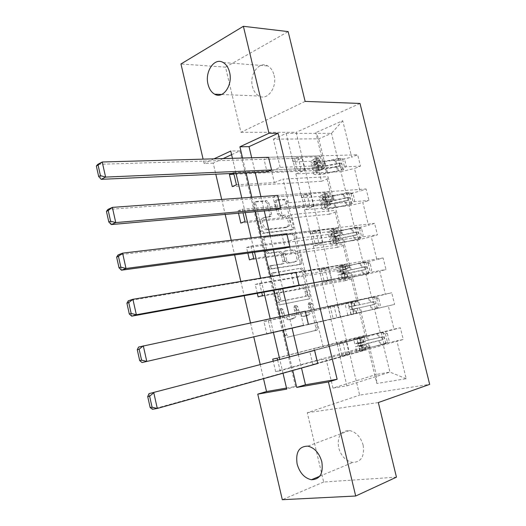 <?xml version="1.0" encoding="UTF-8"?>
<svg xmlns="http://www.w3.org/2000/svg" width="526" height="526" viewBox="0 0 526 526"><rect width="100%" height="100%" fill="white"/><g stroke="black" fill="none" stroke-linecap="round" stroke-linejoin="round"><path stroke-width="0.39" stroke-dasharray="2.63 1.97" d="M308.821 302.891L310.248 304.238L315.935 328.033L314.982 330.637L287.15 337.304L284.993 335.358L279.161 310.656L279.904 308.801L281.41 310.189L282.166 313.371C283.54 317.803 285.822 319.9 289.011 319.67L292.936 318.375C294.744 316.639 295.316 314.094 294.645 310.748L293.896 307.611L294.606 305.797L296.072 307.164L296.815 310.287C298.176 314.64 300.392 316.711 303.469 316.494L307.223 315.271C308.999 313.581 309.551 311.076 308.88 307.756L308.144 304.672L308.821 302.891M283.869 312.937C285.25 317.369 287.531 319.473 290.714 319.243L294.645 317.947C296.454 316.211 297.019 313.667 296.342 310.314L295.599 307.171L296.309 305.35L297.775 306.724L298.518 309.853C299.879 314.213 302.095 316.284 305.172 316.073L308.926 314.844C310.702 313.154 311.247 310.649 310.577 307.315L309.84 304.232L310.189 302.608L311.944 303.798L317.645 327.639L317.112 330.032L288.866 336.91L286.709 334.957L280.858 310.209L281.601 308.354L283.113 309.748L283.869 312.937L282.166 313.371M274.066 75.205C277.419 87.421 267.372 100.979 259.022 96.034C255.814 94.285 253.631 91.143 252.473 86.599C249.12 74.541 259.14 60.648 267.773 65.934C270.831 67.709 272.928 70.8 274.066 75.205M363.164 445.193C364.696 456.279 361.211 462.038 352.696 462.459C345.812 461.052 341.124 456.127 338.626 447.685C337.074 436.455 340.703 430.735 349.514 430.518C356.141 432.043 360.691 436.935 363.164 445.193M274.855 202.753L275.223 200.722L275.894 200.406L283.711 199.795L285.769 201.872L291.969 227.824L291.575 229.921L262.599 233.459L260.429 231.361L254.071 204.436L254.446 202.379L255.169 202.03L265.051 201.261L267.182 203.371L269.877 214.707L269.483 216.791L263.953 217.58L262.119 218.461C258.739 221.407 262.553 230.506 266.827 229.711L285.519 227.633L287.157 226.857C290.47 224.083 286.848 215.075 282.686 215.765L279.622 216.068L277.531 213.99L274.855 202.753L276.492 202.122L276.86 200.09L277.524 199.775L285.348 199.17L287.4 201.248L293.626 227.245L293.225 229.349L264.256 232.873L262.079 230.769L255.708 203.792L256.083 201.734L256.806 201.386L266.689 200.623L268.825 202.74L271.521 214.095L271.133 216.186L263.953 217.58M305.119 101.393L240.934 132.296L225.529 67.157L180.964 63.975M240.934 132.296L296.164 132.315L359.646 395.131L429.67 384.388M396.453 477.167L323.674 482.026L307.276 412.719L359.646 395.131M323.674 482.026L282.311 499.7M223.136 158.576L213.214 163.145L215.791 174.178M221.689 199.439L225.181 214.404M231.223 240.297L234.635 254.919M240.829 281.449L244.163 295.73M250.507 322.911L253.762 336.844M260.199 364.413L263.526 378.667M213.214 163.145L204.101 163.441L203.102 159.141M300.142 268.556L302.187 270.535L308.466 296.809L307.98 299.11L279.497 304.942L277.34 302.95L270.897 275.677L271.37 273.408L301.819 268.056L303.864 270.035L310.162 296.355L309.669 298.663L309.196 298.893L281.193 304.488L279.036 302.489L272.58 275.17L273.053 272.895L301.819 268.056M300.195 262.211L293.949 236.095L291.904 234.07L263.546 237.456L262.882 237.778L262.454 239.941L265.189 251.52L267.359 253.591L279.05 251.974L281.167 254.012L282.962 261.586L282.508 263.802L281.923 264.085L269.345 266.156C268.687 267.681 269.082 268.681 270.535 269.161L299.215 264.67L299.754 264.407L300.195 262.211L301.865 261.698L295.605 235.536L293.949 236.095M225.529 67.157L288.156 31.599M236.444 184.797L274.368 182.614L271.587 170.943L280.154 167.334L325.311 165.512L318.815 138.825L315.771 132.644L324.404 168.11L318.815 170.352L233.958 174.237M280.154 167.334L273.415 139.166L318.815 138.825L331.492 133.321L338.106 160.358L293.021 161.916L302.009 158.122L264.019 159.279L268.549 157.294L357.68 154.775L351.69 157.175L342.722 120.724L315.771 132.644M325.311 165.512L324.404 168.11M359.994 103.444L296.164 132.315M245.07 221.505L282.751 217.764L279.95 206.021L288.629 202.74L333.477 199.052L328.027 176.67L327.073 179.103L321.465 181.279L318.815 170.352M327.073 179.103L332.445 201.149L326.791 203.2L237.956 210.893L238.502 213.214M253.756 258.45L291.187 253.144L288.373 241.322L297.164 238.377L341.696 232.794L336.213 210.282L335.134 212.208L329.46 214.194L326.791 203.2M335.134 212.208L340.532 234.392L334.812 236.246L246.562 247.582L247.864 253.137M262.494 295.638L299.682 288.741L296.848 276.854L305.744 274.237L349.961 266.748L344.445 244.09L343.235 245.517L337.495 247.305L334.812 236.246M343.235 245.517L348.666 267.833L342.88 269.49L255.228 284.513L257.299 293.344M271.298 333.083L308.229 324.575L305.376 312.602L358.278 300.905L352.729 278.109L351.388 279.023L345.582 280.614L342.88 269.49M351.388 279.023L356.852 301.47L263.953 321.688L266.8 333.839M277.59 359.843L280.154 370.771L316.83 360.632L313.956 348.587L323.082 346.66L366.642 335.266L361.06 312.332L353.722 314.127L351 302.937M359.593 312.727L365.09 335.312L272.731 359.113M346.904 385.821L389.93 372.112L383.06 344.03L339.75 356.109L346.904 385.821L333.004 388.116L376.189 374.473L369.443 346.772L367.845 346.641L361.901 347.837L359.173 336.574M367.845 346.641L376.813 383.493L406.197 378.72L396.867 340.795L403.245 339.507L400.352 327.783L394 329.138L388.28 305.902L394.585 304.403L391.712 292.752L385.433 294.323L379.752 271.225L385.979 269.516L383.125 257.937L376.918 259.719L371.271 236.766L377.431 234.846L374.591 223.34L368.456 225.325L362.848 202.517L368.93 200.386L366.109 188.952L360.047 191.148L354.471 168.478L360.488 166.144L357.68 154.775M304.547 209.835L310.353 233.945L354.787 228.527L349.205 205.712L304.547 209.835L313.7 206.501L276.065 209.861L273.047 197.171L277.636 195.376L366.109 188.952M322.037 282.495L327.915 306.921L371.678 297.545L366.03 274.447L322.037 282.495L331.419 279.871L294.336 286.611L291.272 273.744L295.993 272.337L383.125 257.937M339.75 356.109L349.376 354.208L312.865 364.419L317.73 363.479L403.245 339.507M312.865 364.419L309.755 351.381L346.364 341.749L336.785 343.774L394 329.138M251.684 157.774L255.149 172.416M260.883 196.593L264.276 210.913M270.147 235.694L273.467 249.686M279.477 275.065L282.718 288.721M288.879 314.719L292.035 328.033M298.281 354.399L301.51 368.022M380.206 332.373L374.519 309.13L303.568 325.384L300.484 312.431L391.712 292.752M313.266 246.043L319.104 270.318L363.21 262.934L357.588 239.974L313.266 246.043L322.53 243.065L285.171 248.101L282.127 235.326L286.782 233.722L374.591 223.34M295.895 173.856L301.661 197.815L346.424 194.337L340.874 171.66L295.895 173.856L304.922 170.181L267.024 171.884L264.019 159.279M340.874 171.66L354.471 168.478M346.424 194.337L360.047 191.148M288.629 202.74L282.975 179.11L328.027 176.67M333.477 199.052L332.445 201.149M349.205 205.712L362.848 202.517M354.787 228.527L368.456 225.325M297.164 238.377L291.47 214.595L336.213 210.282M341.696 232.794L340.532 234.392M357.588 239.974L371.271 236.766M363.21 262.934L376.918 259.719M305.744 274.237L300.017 250.304L344.445 244.09M349.961 266.748L348.666 267.833M366.03 274.447L379.752 271.225M371.678 297.545L385.433 294.323M314.384 310.333L308.617 286.243L352.729 278.109M358.278 300.905L356.852 301.47M330.867 319.177L336.785 343.774M374.519 309.13L388.28 305.902M323.082 346.66L317.277 322.418L361.06 312.332M366.642 335.266L365.09 335.312M383.06 344.03L396.867 340.795M406.197 378.72L389.93 372.112L376.189 374.473L376.813 383.493M214.01 158.832L204.101 163.441M283.014 373.21L279.733 359.278M273.395 332.327L270.186 318.71M263.94 292.134L260.653 278.175M254.551 252.237L251.185 237.936M245.228 212.616L241.789 197.98M235.977 173.278L232.459 158.313M242.552 158.03L246.05 172.824M251.816 197.257L255.235 211.722M261.146 236.759L264.486 250.895M270.542 276.538L273.803 290.345M280.01 316.613L283.185 330.072M289.478 356.713L292.732 370.482M273.415 139.166L286.151 133.361L331.492 133.321L342.722 120.724M333.004 388.116L325.995 358.824L369.443 346.772M286.151 133.361L293.021 161.916M304.922 170.181L302.009 158.122M301.661 197.815L310.767 194.37L273.047 197.171M313.7 206.501L310.767 194.37M310.353 233.945L319.578 230.855L282.127 235.326M322.53 243.065L319.578 230.855M319.104 270.318L328.448 267.576L291.272 273.744M331.419 279.871L328.448 267.576M327.915 306.921L337.376 304.541L300.484 312.431M340.368 316.915L337.376 304.541M349.376 354.208L346.364 341.749M316.83 360.632L325.995 358.824M308.229 324.575L317.277 322.418M299.682 288.741L308.617 286.243M291.187 253.144L300.017 250.304M282.751 217.764L291.47 214.595M274.368 182.614L282.975 179.11M286.506 388.07L295.52 386.505L239.889 150.863L231.598 154.677M239.889 150.863L230.75 151.047M295.52 386.505L286.755 389.135M231.637 173.468L233.577 172.62L233.761 173.376M237.956 210.893L242.19 209.243L243.025 212.813M246.562 247.582L250.856 246.109L252.362 252.526M255.228 284.513L259.574 283.218L261.764 292.528M263.953 321.688L268.359 320.571L271.238 332.82M280.154 370.771L275.67 371.645L273.172 361M338.106 160.358L351.69 157.175M381.08 332.425L382.954 331.932L387.307 333.484L385.44 333.984L381.08 332.425L378.174 333.083L356.76 338.481L364.294 337.205L362.335 337.797L314.607 350.369L400.352 327.783M277.195 358.18L313.956 348.587M361.901 347.837L275.67 371.645M378.648 298.189L376.767 298.597L372.454 297.177L374.341 296.776L378.648 298.189L380.377 305.231L377.201 308.473L308.374 324.233L394.585 304.403M268.359 320.571L305.376 312.602M353.722 314.127L266.873 334.135M370.041 263.105L368.141 263.427L363.88 262.158L365.78 261.836L370.041 263.105L371.757 270.108L368.627 273.461L342.301 278.865L349.474 276.268L347.436 276.498L299.077 285.263L385.979 269.516M259.574 283.218L296.848 276.854M345.582 280.614L258.128 296.881M361.487 228.245L359.574 228.481L355.359 227.35L357.272 227.12L361.487 228.245L363.196 235.201L360.106 238.666L344.398 242.026C337.988 243.374 334.418 243.834 333.701 243.4L340.657 240.02L338.58 240.047L289.846 246.562L377.431 234.846M250.856 246.109L288.373 241.322M337.495 247.305L249.442 259.87M352.985 193.601L351.059 193.752L346.89 192.759L348.817 192.615L352.985 193.601L354.682 200.511L351.631 204.095L335.943 207.29C329.532 208.572 325.936 208.861 325.147 208.158C324.983 207.763 325.804 207.159 327.626 206.337L331.899 204.009L329.776 203.825L280.674 208.132L368.93 200.386M242.19 209.243L279.95 206.021M329.46 214.194L240.816 223.096M344.537 159.174L338.474 158.385L344.537 159.174L346.226 166.038L343.215 169.727L327.534 172.771C321.13 173.981 317.507 174.099 316.659 173.133C316.455 172.613 317.25 171.884 319.032 170.95L323.201 168.228L321.031 167.84L271.574 169.957L360.488 166.144M233.577 172.62L271.587 170.943M321.465 181.279L232.249 186.572M307.276 412.719L378.319 402.554M305.777 294.764L305.093 296.539L280.496 301.359L278.99 299.965L278.201 296.611C277.55 293.376 278.083 290.904 279.793 289.188L281.581 288.307L298.426 285.256C301.49 285.158 303.68 287.242 305.001 291.522L305.777 294.764L307.467 294.304L307.125 295.914L305.093 296.539M307.467 294.304L306.691 291.056C305.363 286.775 303.173 284.678 300.109 284.776L283.264 287.821L281.482 288.708C279.773 290.424 279.24 292.903 279.891 296.145L280.687 299.498L282.192 300.898L306.783 296.085M301.865 261.698L301.424 263.894L300.885 264.157L272.212 268.641C270.758 268.161 270.357 267.155 271.022 265.63L283.599 263.565L284.185 263.276L284.632 261.06L282.83 253.473L280.72 251.428L269.029 253.045L266.86 250.968L264.111 239.369L264.539 237.2L293.554 233.505L295.605 235.536M290.858 250.343C295.086 249.455 298.689 258.799 295.185 261.573L293.705 262.283L287.255 263.27L285.158 261.258L283.363 253.703L283.797 251.527L284.388 251.237L292.522 249.804C296.749 248.916 300.359 258.279 296.855 261.047L293.705 262.283M292.522 249.804L285.46 250.981L285.026 253.164L286.828 260.732L288.925 262.75L295.375 261.764M265.604 216.968L263.763 217.849C260.383 220.802 264.203 229.915 268.484 229.119L287.17 227.054L288.807 226.279C292.121 223.504 288.491 214.476 284.329 215.167L281.265 215.463L279.175 213.378L276.492 202.122M387.307 333.484L389.049 340.572L385.834 343.702L370.094 347.535L359.666 350.48L362.552 350.178L361.428 345.569L366.149 344.806L361.684 346.128L360.389 344.898L360.718 343.287L365.432 341.861L360.724 342.656L359.606 338.054M382.954 331.932L353.636 339.211L357.036 338.691L358.153 343.307L362.236 342.597L358.213 343.8L357.884 345.411L359.173 346.641L362.953 345.543L358.857 346.226L359.981 350.842L364.084 350.204L362.822 350.632L152.481 409.294L148.996 393.665M385.834 343.702L369.114 347.653L356.543 351.204L359.981 350.842M362.552 350.178L367.279 349.474L365.333 350.132L317.73 363.479M357.036 338.691L359.83 338.323L309.755 351.381M385.44 333.984L387.182 341.091L389.049 340.572M383.967 344.221L387.182 341.091M358.153 343.307L354.741 343.761L367.332 340.342L382.948 336.725C384.44 337.653 384.506 338.599 383.152 339.559L368.022 343.169L355.438 346.641L358.857 346.226M361.428 345.569L358.561 345.917L381.08 340.125C382.652 339.138 382.619 338.179 380.982 337.258L368.305 340.204L357.864 343.037L360.724 342.656M337.192 344.162L340.223 356.766M353.735 313.871L352.624 309.288L357.22 308.118L352.696 309.104L351.394 307.835L351.69 306.296L356.51 305.192L351.92 306.395L350.809 301.819L355.385 300.563L305.264 311.214M374.341 296.776L344.957 303.37L348.232 302.397L349.343 306.98L353.334 305.941L349.211 306.908L348.916 308.44L350.217 309.702L354.044 308.867L350.046 309.88L351.158 314.469L355.168 313.496L303.568 325.384M377.201 308.473L351.158 314.469M372.454 297.177L350.809 301.819M348.232 302.397L138.601 347.042L142.053 362.539M376.767 298.597L378.496 305.652L380.377 305.231M375.321 308.9L378.496 305.652M349.343 306.98L374.42 301.589C375.827 302.522 375.866 303.456 374.538 304.403L350.046 309.88M352.624 309.288L372.454 304.87C373.993 303.916 373.986 302.969 372.447 302.023L351.92 306.395M328.132 306.513L331.143 319.039M344.977 277.8L343.873 273.244L348.357 271.666L343.761 272.317L342.459 271.015L342.728 269.549L347.647 268.76L343.176 270.371L342.071 265.827L346.529 264.157L295.993 272.337M365.78 261.836L349.159 265.689C341.433 267.379 337.153 268.069 336.331 267.767L339.48 266.334L340.585 270.89L344.484 269.522L340.605 270.088L340.013 271.712L341.315 273.014L345.188 272.429L341.289 273.77L342.393 278.333L346.305 277.031L294.336 286.611M368.627 273.461L351.993 277.327C344.267 279.043 340 279.806 339.198 279.608L342.393 278.333M363.88 262.158L350.066 265.301C343.656 266.702 340.105 267.274 339.428 267.024L342.071 265.827M339.48 266.334L343.366 264.926L342.038 265.038L128.285 300.8L131.717 316.172M368.141 263.427L369.863 270.443L371.757 270.108M366.734 273.803L369.863 270.443M340.585 270.89L337.422 272.264C338.238 272.527 342.511 271.81 350.237 270.108L365.945 266.669C367.26 267.602 367.273 268.536 365.984 269.457L350.914 272.902C343.189 274.611 338.915 275.341 338.106 275.105L341.289 273.77M343.873 273.244L341.21 274.362L363.887 269.831C365.379 268.911 365.406 267.971 363.959 267.011L351.144 269.733C344.734 271.146 341.19 271.738 340.519 271.521L343.176 270.371M319.131 269.121L322.122 281.555M336.272 241.953L335.174 237.43L339.546 235.444L334.891 235.773L333.583 234.438L333.819 233.038L338.843 232.558L334.483 234.576L333.385 230.059L337.731 227.988L286.782 233.722M357.272 227.12L340.703 230.927C332.978 232.531 328.665 233.018 327.757 232.387C327.58 232.019 328.592 231.387 330.795 230.506L331.886 235.03L335.693 233.34L331.768 233.649L331.163 235.227L332.471 236.555L336.397 236.227L332.583 237.89L333.681 242.42L336.535 241.355L337.508 240.803L336.153 240.816L285.171 248.101M360.106 238.666L343.517 242.493C335.792 244.123 331.485 244.675 330.611 244.156C330.446 243.84 331.472 243.262 333.681 242.42M355.359 227.35L341.571 230.421C335.161 231.749 331.584 232.15 330.841 231.631C330.696 231.322 331.544 230.796 333.385 230.059M330.795 230.506L334.582 228.777L333.228 228.751L315.896 230.809L310.189 231.973L118.061 254.939L121.46 270.186M359.574 228.481L361.283 235.451L363.196 235.201M358.193 238.929L361.283 235.451M331.886 235.03C329.684 235.898 328.671 236.509 328.842 236.851C329.736 237.443 334.043 236.93 341.768 235.319L357.509 231.966C358.752 232.9 358.739 233.827 357.483 234.734L342.446 238.094C334.72 239.718 330.413 240.244 329.526 239.678C329.355 239.343 330.374 238.745 332.583 237.89M335.174 237.43L332.61 238.922C333.346 239.396 336.916 238.955 343.327 237.614L355.366 235.01C356.825 234.123 356.878 233.189 355.523 232.216L342.65 234.826C336.239 236.167 332.662 236.588 331.926 236.102L334.483 234.576M310.189 231.973L313.167 244.327M327.626 206.337L326.534 201.846L330.795 199.466L326.074 199.466L324.759 198.092L324.976 196.763L330.098 196.593L325.844 199.006L324.759 194.521L328.993 192.056L326.85 191.806L277.636 195.376M348.817 192.615L332.294 196.382C324.568 197.901 320.222 198.177 319.243 197.224C319.026 196.704 319.999 195.928 322.155 194.903L323.247 199.4L326.962 197.395L322.589 197.644L322.372 198.973L323.687 200.34L327.659 200.261L323.937 202.24L325.029 206.744L328.763 204.805L327.382 204.686L276.065 209.861M351.631 204.095L335.088 207.875C327.369 209.42 323.03 209.769 322.076 208.921C321.873 208.447 322.859 207.724 325.029 206.744M346.89 192.759L333.136 195.764C326.725 197.02 323.122 197.25 322.313 196.461C322.136 196.02 322.951 195.376 324.759 194.521M322.155 194.903L325.857 192.858L324.47 192.694L307.013 193.976L301.313 195.074L107.915 209.447L111.288 224.569M351.059 193.752L352.762 200.682L354.682 200.511M349.705 204.266L352.762 200.682M323.247 199.4C321.084 200.406 320.11 201.162 320.321 201.668C321.287 202.582 325.633 202.273 333.352 200.748L349.119 197.474C350.29 198.414 350.257 199.328 349.034 200.222L334.023 203.503C326.304 205.041 321.958 205.364 320.998 204.476C320.788 203.983 321.767 203.24 323.937 202.24M326.534 201.846C324.72 202.674 323.898 203.299 324.069 203.707C324.864 204.443 328.467 204.18 334.871 202.905L346.897 200.406C348.324 199.545 348.403 198.618 347.127 197.638L334.201 200.143C327.79 201.405 324.187 201.662 323.391 200.899C323.214 200.478 324.036 199.847 325.844 199.006M301.313 195.074L304.265 207.343M319.032 170.95L317.954 166.486L320.696 165.046L322.096 163.711L317.316 163.395L316.001 161.988L316.185 160.719L319.229 160.43L321.406 160.864L320.012 162.212L317.263 163.665L316.185 159.207L318.92 157.728L320.308 156.353L318.125 155.893L268.549 157.294M340.421 158.319L334.806 159.93L323.931 162.054C316.218 163.481 311.833 163.56 310.781 162.284C310.524 161.607 311.458 160.686 313.575 159.529L314.66 163.994L318.283 161.673L313.831 161.692L313.641 162.961L314.956 164.355L318.98 164.526L315.344 166.821L316.428 171.292L320.071 169.037L318.664 168.787L301.122 169.556L295.421 170.608L267.024 171.884M343.215 169.727L326.712 173.475C318.993 174.928 314.62 175.073 313.595 173.909C313.351 173.284 314.298 172.41 316.428 171.292M338.474 158.385L324.746 161.318C318.342 162.501 314.706 162.567 313.838 161.508C313.627 160.943 314.41 160.174 316.185 159.207M313.575 159.529L317.191 157.169L315.771 156.873L298.189 157.392L292.489 158.411L97.856 164.322L101.202 179.327M342.597 159.233L344.287 166.124L346.226 166.038M341.275 169.819L344.287 166.124M314.66 163.994C312.536 165.138 311.602 166.038 311.846 166.703C312.891 167.932 317.27 167.827 324.989 166.387L340.776 163.198C341.88 164.132 341.834 165.039 340.638 165.927L325.653 169.129C317.941 170.575 313.562 170.694 312.523 169.49C312.28 168.846 313.22 167.952 315.344 166.821M317.954 166.486C316.172 167.432 315.383 168.175 315.587 168.715C316.442 169.714 320.071 169.615 326.475 168.419L338.488 166.019C339.881 165.177 339.98 164.263 338.777 163.277L325.804 165.67C319.4 166.86 315.771 166.946 314.91 165.927C314.699 165.374 315.488 164.618 317.263 163.665M292.489 158.411L295.421 170.608M311.944 303.798L310.248 304.238M283.113 309.748L281.41 310.189M297.775 306.724L296.072 307.164M310.577 307.315L308.88 307.756M307.46 315.567L305.757 315.995M305.172 316.073L303.469 316.494M298.518 309.853L296.815 310.287M295.599 307.171L293.896 307.611M296.342 310.314L294.645 310.748M293.081 318.723L291.378 319.15M290.714 319.243L289.011 319.67M280.858 310.209L279.161 310.656M286.709 334.957L284.993 335.358M288.866 336.91L287.15 337.304M316.691 330.243L314.982 330.637M317.645 327.639L315.935 328.033M309.84 304.232L308.144 304.672M273.651 272.599L271.975 273.112M272.58 275.17L270.897 275.677M279.036 302.489L277.34 302.95M281.193 304.488L279.497 304.942M309.196 298.893L307.5 299.347M310.162 296.355L308.466 296.809M303.864 270.035L302.187 270.535M282.192 300.898L280.496 301.359M280.687 299.498L278.99 299.965M279.891 296.145L278.201 296.611M283.264 287.821L281.581 288.307M300.109 284.776L298.426 285.256M306.691 291.056L305.001 291.522M293.554 233.505L291.904 234.07M265.203 236.878L263.546 237.456M264.111 239.369L262.454 239.941M266.86 250.968L265.189 251.52M269.029 253.045L267.359 253.591M280.72 251.428L279.05 251.974M282.83 253.473L281.167 254.012M284.632 261.06L282.962 261.586M283.599 263.565L281.923 264.085M271.449 265.42L269.772 265.946M272.212 268.641L270.535 269.161M300.885 264.157L299.215 264.67M288.925 262.75L287.255 263.27M286.828 260.732L285.158 261.258M285.026 253.164L283.363 253.703M286.052 250.692L284.388 251.237M279.175 213.378L277.531 213.99M281.265 215.463L279.622 216.068M284.329 215.167L282.686 215.765M287.17 227.054L285.519 227.633M268.484 229.119L266.827 229.711M270.463 216.502L268.812 217.113M271.521 214.095L269.877 214.707M268.825 202.74L267.182 203.371M266.689 200.623L265.051 201.261M256.806 201.386L255.169 202.03M255.708 203.792L254.071 204.436M262.079 230.769L260.429 231.361M264.256 232.873L262.599 233.459M292.627 229.632L290.977 230.204M293.626 227.245L291.969 227.824M287.4 201.248L285.769 201.872M285.348 199.17L283.711 199.795M277.524 199.775L275.894 200.406M359.173 346.641L361.684 346.128M383.06 331.972L385.913 343.623M384.052 344.142L381.192 332.458M368.022 343.169L369.114 347.653M370.094 347.535L368.996 343.037M361.684 345.95L362.822 350.632M342.906 342.781L345.937 355.359M359.83 338.323L360.967 342.998M365.333 350.132L364.196 345.444M363.473 342.479L362.335 337.797M361.862 345.674L362.993 350.316M360.027 338.106L361.152 342.742M365.57 349.652L364.446 345.017M363.729 342.091L362.605 337.462M366.247 335.871L367.332 340.342M368.305 340.204L367.214 335.713M378.95 340.526L380.048 344.997M381.061 344.872L379.963 340.388M377.175 333.247L378.266 337.712M379.272 337.56L378.174 333.083M339.191 343.695L342.229 356.299M381.08 340.125L383.152 339.559M380.39 337.298L382.461 336.739M358.456 343.675L360.961 343.156M350.217 309.702L352.696 309.104M374.446 296.809L377.287 308.387M375.406 308.821L372.559 297.216M359.442 307.927L360.527 312.378M361.474 312.142L360.389 307.677M352.742 309.137L353.873 313.785M333.839 305.205L336.857 317.704M350.908 301.562L352.032 306.204M356.358 313.2L355.221 308.538M354.511 305.593L353.38 300.938M352.992 309.143L354.116 313.759M351.171 301.628L352.288 306.237M356.7 313.161L355.583 308.552M354.872 305.645L353.755 301.05M357.68 300.668L358.758 305.119M359.699 304.856L358.614 300.399M370.363 305.389L371.448 309.827M372.428 309.584L371.343 305.133M368.594 298.15L369.679 302.588M370.652 302.318L369.568 297.867M330.124 306.047L333.142 318.565M372.454 304.87L374.538 304.403M371.77 302.055L373.854 301.595M349.501 306.763L351.979 306.152M341.315 273.014L343.761 272.317M365.886 261.869L368.706 273.375M366.813 273.724L363.985 262.185M350.914 272.902L351.993 277.327M352.907 276.972L351.828 272.534M343.866 272.567L344.984 277.182M324.838 267.885L327.836 280.299M342.038 265.038L343.156 269.647M347.436 276.498L346.312 271.87M345.602 268.95L344.477 264.322M344.182 272.856L345.293 277.439M342.367 265.387L343.478 269.963M347.89 276.906L346.779 272.33M346.075 269.443L344.964 264.874M349.159 265.689L350.237 270.108M351.144 269.733L350.066 265.301M361.829 270.463L362.907 274.874M363.854 274.519L362.769 270.088M360.067 263.276L361.145 267.681M362.085 267.293L361.007 262.875M321.116 268.654L324.115 281.094M363.887 269.831L365.984 269.457M363.203 267.037L365.3 266.675M340.605 270.088L343.051 269.384M332.471 236.555L334.891 235.773M357.378 227.147L360.178 238.58M358.272 238.843L355.464 227.377M342.446 238.094L343.517 242.493M344.398 242.026L343.327 237.614M335.042 236.227L336.153 240.816M315.896 230.809L318.868 243.137M333.228 228.751L334.339 233.334M338.58 240.047L337.462 235.444M336.752 232.538L335.634 227.942M335.424 236.799L336.535 241.355M333.622 229.375L334.727 233.925M339.132 240.882L338.027 236.338M337.33 233.472L336.226 228.928M340.703 230.927L341.768 235.319M342.65 234.826L341.571 230.421M353.34 235.76L354.412 240.139M355.333 239.665L354.254 235.267M351.598 228.613L352.663 232.992M353.577 232.492L352.505 228.1M312.174 231.512L315.146 243.867M355.366 235.01L357.483 234.734M354.688 232.236L356.806 231.966M331.768 233.649L334.181 232.86M323.687 200.34L326.074 199.466M348.922 192.641L351.71 204.003M349.783 204.18L346.996 192.786M334.023 203.503L335.088 207.875M335.943 207.29L334.871 202.905M326.278 200.123L327.382 204.686M307.013 193.976L309.965 206.225M324.47 192.694L325.574 197.25M329.776 203.825L328.665 199.255M327.961 196.369L326.85 191.806M326.725 200.971L327.829 205.502M324.936 193.601L326.035 198.118M330.433 205.094L329.335 200.577M328.645 197.723L327.547 193.213M332.294 196.382L333.352 200.748M334.201 200.143L333.136 195.764M344.911 201.267L345.977 205.62M346.864 205.035L345.792 200.662M343.176 194.166L344.241 198.519M345.115 197.901L344.05 193.535M303.285 194.607L306.237 206.882M346.897 200.406L349.034 200.222M346.226 197.644L348.363 197.474M322.984 197.454L325.37 196.573M314.956 164.355L317.316 163.395M340.519 158.346L343.287 169.635M341.348 169.727L338.58 158.405M325.653 169.129L326.712 173.475M327.534 172.771L326.475 168.419M317.566 164.257L318.664 168.787M298.189 157.392L301.122 169.556M315.771 156.873L316.876 161.397M321.031 167.84L319.926 163.297M319.229 160.43L318.125 155.893M318.085 165.374L319.177 169.872M316.304 158.05L317.395 162.541M321.787 169.53L320.696 165.046M320.012 162.212L318.92 157.728M323.931 162.054L324.989 166.387M325.804 165.67L324.746 161.318M336.528 166.985L337.587 171.318M338.448 170.615L337.383 166.269M334.806 159.93L335.864 164.257M336.712 163.527L335.654 159.187M294.455 157.951L297.394 170.148M338.488 166.019L340.638 165.927M337.817 163.277L339.967 163.191M314.265 161.489L316.619 160.515M221.63 94.483L259.022 96.034M319.709 476.254L352.696 462.459M307.96 446.147L349.514 430.518M223.202 62.535L267.773 65.934M308.926 314.844L307.223 315.271M295.954 305.521L294.258 305.968M294.645 317.947L292.936 318.375M281.232 308.538L279.53 308.986M317.112 330.032L315.396 330.427M310.189 302.608L308.492 303.048M273.053 272.895L271.37 273.408M309.669 298.663L307.98 299.11M307.125 295.914L305.435 296.375M281.482 288.708L279.793 289.188M264.539 237.2L262.882 237.778M284.185 263.276L282.508 263.802M271.022 265.63L269.345 266.156M296.855 261.047L295.185 261.573M285.46 250.981L283.797 251.527M301.424 263.894L299.754 264.407M288.807 226.279L287.157 226.857M263.763 217.849L262.119 218.461M271.133 216.186L269.483 216.791M256.083 201.734L254.446 202.379M293.225 229.349L291.575 229.921M276.86 200.09L275.223 200.722M356.543 351.204L355.438 346.641M359.666 350.48L358.561 345.917M362.953 345.543L364.084 350.204M361.106 337.942L362.236 342.597M366.149 344.806L367.279 349.474M364.294 337.205L365.432 341.861M354.741 343.761L353.636 339.211M357.864 343.037L356.76 338.481M380.982 337.258L382.948 336.725M358.213 343.8L360.718 343.287M347.844 315.291L346.746 310.761M350.954 314.561L349.856 310.031M354.044 308.867L355.168 313.496M352.21 301.319L353.334 305.941M357.22 308.118L358.351 312.753M355.385 300.563L356.51 305.192M346.049 307.901L344.957 303.37M349.165 307.164L348.067 302.641M372.447 302.023L374.42 301.589M349.211 306.908L351.69 306.296M339.198 279.608L338.106 275.105M342.301 278.865L341.21 274.362M345.188 272.429L346.305 277.031M343.366 264.926L344.484 269.522M348.357 271.666L349.474 276.268M346.529 264.157L347.647 268.76M337.422 272.264L336.331 267.767M340.519 271.521L339.428 267.024M363.959 267.011L365.945 266.669M340.276 270.252L342.728 269.549M330.611 244.156L329.526 239.678M333.701 243.4L332.61 238.922M336.397 236.227L337.508 240.803M334.582 228.777L335.693 233.34M339.546 235.444L340.657 240.02M337.731 227.988L338.843 232.558M328.842 236.851L327.757 232.387M331.926 236.102L330.841 231.631M355.523 232.216L357.509 231.966M331.406 233.833L333.819 233.038M322.076 208.921L320.998 204.476M325.147 208.158L324.069 203.707M327.659 200.261L328.763 204.805M325.857 192.858L326.962 197.395M330.795 199.466L331.899 204.009M328.993 192.056L330.098 196.593M320.321 201.668L319.243 197.224M323.391 200.899L322.313 196.461M347.127 197.638L349.119 197.474M322.589 197.644L324.976 196.763M313.595 173.909L312.523 169.49M316.659 173.133L315.587 168.715M318.98 164.526L320.071 169.037M317.191 157.169L318.283 161.673M322.096 163.711L323.201 168.228M320.308 156.353L321.406 160.864M311.846 166.703L310.781 162.284M314.91 165.927L313.838 161.508M338.777 163.277L340.776 163.198M313.831 161.692L316.185 160.719"/><path stroke-width="0.79" d="M229.573 72.253C233.031 85.1 223.05 99.381 214.654 94.193C211.432 92.366 209.223 89.065 208.033 84.298C204.588 71.648 214.503 57.005 223.202 62.535C226.279 64.382 228.402 67.624 229.573 72.253M321.827 461.795C323.451 473.472 319.972 479.449 311.385 479.738C304.442 478.134 299.682 472.881 297.111 463.978C295.467 452.169 299.084 446.226 307.96 446.147C314.653 447.863 319.275 453.077 321.827 461.795M203.102 159.141L180.964 63.975L243.387 26.3L288.156 31.599L305.119 101.393L359.994 103.444L429.67 384.388L378.319 402.554L396.453 477.167L355.694 496.018L282.311 499.7L257.76 394.132L286.755 389.135L283.014 373.21M263.526 378.667L266.524 391.535L257.76 394.132M215.791 174.178L221.689 199.439M225.181 214.404L231.223 240.297M234.635 254.919L240.829 281.449M244.163 295.73L250.507 322.911M253.762 336.844L260.199 364.413M276.065 209.861L280.674 208.132L115.766 222.597L111.288 224.569L276.065 209.861M106.443 211.353L108.81 221.992L110.598 221.196L108.218 210.531L106.443 211.353L107.915 209.447L112.367 207.382L277.636 195.376L280.674 208.132M294.336 286.611L299.077 285.263L136.359 314.752L131.717 316.172L294.336 286.611M126.911 303.206L129.317 314.022L131.171 313.45L128.752 302.608L126.911 303.206L128.285 300.8L132.9 299.287L295.993 272.337L299.077 285.263M314.607 350.369L148.996 393.665L314.607 350.369L317.73 363.479L157.294 408.446L152.481 409.294L150.166 407.584L152.086 407.242L149.627 396.216L147.714 396.591L150.166 407.584M301.51 368.022L305.481 384.776L337.133 379.279L278.109 133.269L249.048 146.649L251.684 157.774M255.149 172.416L260.883 196.593M264.276 210.913L270.147 235.694M273.467 249.686L279.477 275.065M282.718 288.721L288.879 314.719M292.035 328.033L298.281 354.399M303.568 325.384L142.053 362.539L303.568 325.384M137.266 349.705L139.699 360.612L141.586 360.152L139.147 349.218L137.266 349.705L138.601 347.042L305.264 311.214L308.374 324.233M285.171 248.101L289.846 246.562L126.023 268.484L121.46 270.186L285.171 248.101M116.634 257.089L119.021 267.819L120.842 267.129L118.442 256.379L116.634 257.089L118.061 254.939L122.591 253.144L286.782 233.722L289.846 246.562M267.024 171.884L271.574 169.957L105.601 177.084L101.202 179.327L267.024 171.884M96.33 165.986L98.684 176.539L100.44 175.631L98.079 165.059L96.33 165.986L97.856 164.322L102.228 161.995L268.549 157.294L271.574 169.957M243.387 26.3L268.964 133.275L239.902 146.793L242.552 158.03M278.109 133.269L268.964 133.275M337.133 379.279L328.421 381.948L355.694 496.018M232.459 158.313L230.75 151.047L214.01 158.832M279.733 359.278L273.395 332.327M270.186 318.71L263.94 292.134M260.653 278.175L254.551 252.237M251.185 237.936L245.228 212.616M241.789 197.98L235.977 173.278M292.732 370.482L296.73 387.412L328.421 381.948M246.05 172.824L251.816 197.257M255.235 211.722L261.146 236.759M264.486 250.895L270.542 276.538M273.803 290.345L280.01 316.613M283.185 330.072L289.478 356.713M231.598 154.677L223.136 158.576M266.524 391.535L286.506 388.07M233.761 173.376L236.444 184.797L232.249 186.572L229.402 174.448L231.637 173.468M243.025 212.813L245.07 221.505L240.816 223.096L238.502 213.214M252.362 252.526L253.756 258.45L249.442 259.87L247.864 253.137M261.764 292.528L262.494 295.638L258.128 296.881L257.299 293.344M271.238 332.82L266.8 333.839M273.172 361L272.731 359.113L277.195 358.18L277.59 359.843M305.481 384.776L296.73 387.412M249.048 146.649L239.902 146.793M233.958 174.237L229.402 174.448M149.627 396.216L153.783 392.725L157.294 408.446L152.086 407.242M148.996 393.665L147.714 396.591M139.147 349.218L143.296 345.812L146.78 361.408L141.586 360.152M142.053 362.539L139.699 360.612M128.752 302.608L132.9 299.287L136.359 314.752L131.171 313.45M131.717 316.172L129.317 314.022M118.442 256.379L122.591 253.144L126.023 268.484L120.842 267.129M121.46 270.186L119.021 267.819M108.218 210.531L112.367 207.382L115.766 222.597L110.598 221.196M111.288 224.569L108.81 221.992M98.079 165.059L102.228 161.995L105.601 177.084L100.44 175.631M101.202 179.327L98.684 176.539M214.654 94.193L221.63 94.483M311.385 479.738L319.709 476.254"/></g></svg>
